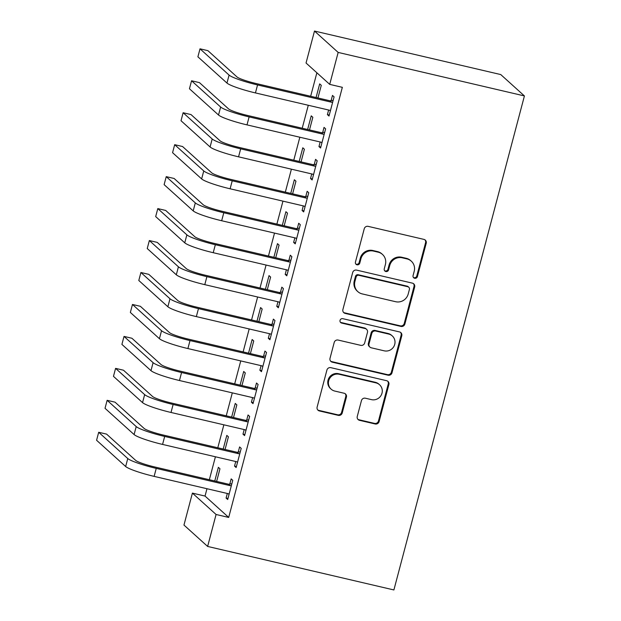 <?xml version="1.0" encoding="UTF-8"?>
<svg xmlns="http://www.w3.org/2000/svg" width="621" height="621" viewBox="0 0 621 621"><rect width="100%" height="100%" fill="white"/><g stroke="black" fill="none" stroke-linecap="round" stroke-linejoin="round"><path stroke-width="0.93" d="M414.665 278.27A2.29 2.212 132.1 0 0 417.413 276.578L426.216 243.253A3.268 3.159 132.1 0 0 423.949 239.395L368.168 226.362A3.268 3.159 132.1 0 0 364.24 228.776L355.437 262.101A2.29 2.212 132.1 0 0 357.028 264.802A2.29 2.212 132.1 0 0 359.776 263.118L360.917 258.802A10.456 10.107 132.1 0 1 373.485 251.078L378.135 252.165A10.456 10.107 132.1 0 1 385.393 264.523L384.259 268.831A2.29 2.212 132.1 0 0 385.843 271.532A2.29 2.212 132.1 0 0 388.591 269.848L389.732 265.532A10.456 10.107 132.1 0 1 402.299 257.816L406.949 258.903A10.456 10.107 132.1 0 1 414.215 271.253L413.074 275.569A2.29 2.212 132.1 0 0 414.665 278.27M413.423 277.447A2.29 2.212 132.1 0 0 416.776 276.003L425.579 242.679A3.268 3.159 132.1 0 0 424.966 239.838M355.786 263.987A2.29 2.212 132.1 0 0 359.14 262.536L360.273 258.227L360.917 258.802M384.601 270.717A2.29 2.212 132.1 0 0 387.954 269.266L389.095 264.957L389.732 265.532M357.261 416.458A3.268 3.159 132.1 0 0 359.528 420.324L375.177 423.98A3.268 3.159 132.1 0 0 379.105 421.566L388.886 384.554A3.268 3.159 132.1 0 0 386.611 380.696L330.838 367.663A3.268 3.159 132.1 0 0 326.91 370.077L317.129 407.089A3.268 3.159 132.1 0 0 319.404 410.947L338.305 415.364A3.268 3.159 132.1 0 0 342.233 412.949L346.417 397.114A3.268 3.159 132.1 0 0 344.143 393.248L334.773 391.059A8.741 8.446 132.1 0 1 329.487 378.756A8.741 8.446 132.1 0 1 339.206 374.277L375.922 382.862A8.741 8.446 132.1 0 1 381.209 395.166A8.741 8.446 132.1 0 1 371.49 399.637L365.373 398.208A3.268 3.159 132.1 0 0 361.445 400.623L357.261 416.458M228.699 517.433L342.342 87.328L329.712 84.378L306.044 63.008L314.49 31.05L500.751 74.567L524.419 95.937L393.893 589.95L207.631 546.433L216.077 514.483L228.699 517.433L205.031 496.063L192.409 493.113L216.077 514.483M329.712 84.378L338.158 52.42L524.419 95.937M400.949 326.429A3.268 3.159 132.1 0 0 404.876 324.022L414.657 287.011A3.268 3.159 132.1 0 0 412.391 283.145L356.609 270.119A3.268 3.159 132.1 0 0 352.681 272.526L342.901 309.537A3.268 3.159 132.1 0 0 345.175 313.403L400.949 326.429L400.312 325.854A3.268 3.159 132.1 0 0 404.24 323.44L414.021 286.428A3.268 3.159 132.1 0 0 413.407 283.595M401.771 335.782L391.991 372.794A3.268 3.159 132.1 0 1 388.063 375.208L332.289 362.175A3.268 3.159 132.1 0 1 330.015 358.317L334.199 342.474A3.268 3.159 132.1 0 1 338.127 340.06L360.747 345.346A3.268 3.159 132.1 0 0 364.674 342.932L367.453 332.429A3.268 3.159 132.1 0 0 365.187 328.563L341.635 323.067A2.29 2.212 132.1 0 1 340.254 319.846A2.29 2.212 132.1 0 1 342.792 318.674L399.505 331.925A3.268 3.159 132.1 0 1 401.771 335.782L401.135 335.2L391.354 372.212L391.991 372.794M235.747 461.519L234.536 466.107L236.135 467.551L241.204 448.378L239.605 446.934L238.231 452.119M225.066 449.472L228.412 436.827L226.812 435.383L223.203 449.037M252.631 397.611L251.42 402.198L253.019 403.642L258.088 384.469L256.489 383.025L255.115 388.21M241.949 385.563L245.295 372.918L243.696 371.474L240.086 385.129M269.522 333.702L268.311 338.29L269.91 339.734L274.971 320.56L273.372 319.116L272.006 324.302M258.841 321.655L262.178 309.01L260.579 307.566L256.97 321.22M286.405 269.793L285.194 274.381L286.793 275.825L291.862 256.652L290.263 255.208L288.889 260.393M275.724 257.746L279.07 245.101L277.471 243.657L273.861 257.311M303.289 205.885L302.078 210.472L303.677 211.916L308.746 192.743L307.147 191.299L305.773 196.484M292.607 193.837L295.953 181.192L294.354 179.748L290.744 193.403M320.172 141.976L318.961 146.564L320.56 148.008L325.629 128.834L324.03 127.39L322.664 132.576M309.491 129.929L312.837 117.284L311.237 115.84L307.628 129.494M316.873 72.781L310.663 96.278M308.288 105.275L302.217 128.229M299.842 137.225L293.78 160.187M291.396 169.184L285.334 192.137M282.959 201.134L276.888 224.096M274.513 233.092L268.451 256.046M266.067 265.043L260.005 288.004M257.63 297.001L251.559 319.955M249.184 328.951L243.121 351.913M240.746 360.91L234.676 383.863M232.301 392.86L226.238 415.822M223.855 424.818L217.792 447.772M215.417 456.769L209.347 479.73M206.972 488.727L205.031 496.063M317.936 97.978L321.282 85.325L319.683 83.882L316.073 97.544M328.618 110.026L327.407 114.606L329.006 116.049L334.075 96.876L332.476 95.432L331.102 100.625M301.053 161.887L304.391 149.234L302.792 147.79L299.19 161.452M311.734 173.934L310.523 178.514L312.122 179.958L317.184 160.785L315.584 159.341L314.218 164.534M284.17 225.796L287.507 213.143L285.908 211.699L282.299 225.361M294.851 237.843L293.64 242.423L295.239 243.867L300.3 224.693L298.701 223.25L297.335 228.443M267.278 289.704L270.624 277.051L269.025 275.608L265.415 289.27M277.96 301.752L276.749 306.332L278.348 307.775L283.417 288.602L281.818 287.158L280.444 292.351M250.395 353.613L253.741 340.96L252.142 339.516L248.532 353.178M261.076 365.66L259.865 370.24L261.464 371.684L266.533 352.511L264.934 351.067L263.56 356.26M233.512 417.522L236.849 404.869L235.25 403.425L231.641 417.087M244.193 429.569L242.982 434.149L244.581 435.593L249.642 416.419L248.043 414.975L246.677 420.169M216.628 481.43L219.966 468.777L218.367 467.334L214.757 480.996M227.309 493.478L226.098 498.058L227.697 499.501L232.759 480.328L231.159 478.884L229.793 484.077M207.631 546.433L183.963 525.063L192.409 493.113M338.158 52.42L314.49 31.05M327.407 114.606L329.27 115.04M318.961 146.564L320.832 146.998M310.523 178.514L312.386 178.949M302.078 210.472L303.948 210.907M293.64 242.423L295.503 242.858M285.194 274.381L287.057 274.816M276.749 306.332L278.619 306.766M268.311 338.29L270.174 338.724M259.865 370.24L261.728 370.675M251.42 402.198L253.29 402.633M242.982 434.149L244.845 434.584M234.536 466.107L236.407 466.542M226.098 498.058L227.961 498.492M411.312 261.177L410.667 260.595A10.456 10.107 132.1 0 0 406.313 258.32L406.949 258.903M389.095 264.957A10.456 10.107 132.1 0 1 401.663 257.234L406.313 258.32M382.489 254.439L381.853 253.865A10.456 10.107 132.1 0 0 377.49 251.59L378.135 252.165M360.273 258.227A10.456 10.107 132.1 0 1 372.841 250.504L377.49 251.59M343.514 312.379A3.268 3.159 132.1 0 0 344.531 312.821L400.312 325.854M409.41 289.448A2.29 2.212 132.1 0 0 407.818 286.739L358.86 275.305A2.29 2.212 132.1 0 0 356.112 276.989L354.909 281.538A10.456 10.107 132.1 0 0 362.175 293.896L395.639 301.713A10.456 10.107 132.1 0 0 408.207 293.989L409.41 289.448M408.773 287.244L408.129 286.661A2.29 2.212 132.1 0 0 407.182 286.165L407.818 286.739M357.812 291.622L357.176 291.039A10.456 10.107 132.1 0 1 354.265 280.964L355.468 276.415A2.29 2.212 132.1 0 1 358.216 274.73L407.182 286.165M330.628 361.15A3.268 3.159 132.1 0 0 331.645 361.593L387.426 374.626A3.268 3.159 132.1 0 0 391.354 372.212M366.545 329.277L365.909 328.695A3.268 3.159 132.1 0 0 364.543 327.989L340.991 322.485L341.635 323.067M340.393 322.245A2.29 2.212 132.1 0 0 340.991 322.485M384.22 350.826A8.741 8.446 132.1 0 0 392.301 335.953A8.741 8.446 132.1 0 0 388.661 334.051L375.721 331.024A3.268 3.159 132.1 0 0 371.793 333.438L369.014 343.949A3.268 3.159 132.1 0 0 371.288 347.807L384.22 350.826M392.301 335.953L391.657 335.371A8.741 8.446 132.1 0 0 388.016 333.469L388.661 334.051M369.922 347.1L369.285 346.518A3.268 3.159 132.1 0 1 368.377 343.366L371.156 332.864A3.268 3.159 132.1 0 1 375.084 330.45L388.016 333.469M401.135 335.2A3.268 3.159 132.1 0 0 400.522 332.367M379.571 384.764L378.926 384.182A8.741 8.446 132.1 0 0 375.286 382.28L375.922 382.862M331.125 389.157L330.488 388.583A8.741 8.446 132.1 0 1 338.569 373.702L375.286 382.28M317.742 409.922A3.268 3.159 132.1 0 0 318.759 410.372L337.661 414.789A3.268 3.159 132.1 0 0 341.589 412.375L345.773 396.532A3.268 3.159 132.1 0 0 345.167 393.698M357.867 419.299A3.268 3.159 132.1 0 0 358.891 419.742L374.541 423.398A3.268 3.159 132.1 0 0 378.468 420.991L388.241 383.98A3.268 3.159 132.1 0 0 387.636 381.139M332.701 102.069L331.606 102.24L330.007 100.796L255.953 83.493A16.651 2.026 -165.2 0 1 236.974 76.919L207.903 50.666L200.009 48.826L229.079 75.079A24.972 3.043 14.8 0 0 257.552 84.937L331.606 102.24M200.009 48.826L197.897 56.814L226.968 83.067A24.972 3.043 14.8 0 0 255.441 92.925L329.495 110.228L330.38 110.864M330.007 100.796L333.166 100.291M324.263 134.02L323.161 134.19L321.562 132.747L247.515 115.452A16.651 2.026 -165.2 0 1 228.528 108.877L199.457 82.624L191.563 80.777L220.634 107.029A24.972 3.043 14.8 0 0 249.114 116.895L323.161 134.19M191.563 80.777L189.452 88.764L218.522 115.017A24.972 3.043 14.8 0 0 247.003 124.883L321.049 142.186L321.934 142.822M321.562 132.747L324.729 132.25M315.817 165.978L314.715 166.149L313.116 164.705L239.069 147.402A16.651 2.026 -165.2 0 1 220.082 140.827L191.012 114.575L183.125 112.735L212.196 138.988A24.972 3.043 14.8 0 0 240.669 148.846L314.715 166.149M183.125 112.735L181.014 120.722L210.084 146.975A24.972 3.043 14.8 0 0 238.557 156.834L312.611 174.136L313.489 174.773M313.116 164.705L316.283 164.2M307.372 197.928L306.277 198.099L304.678 196.655L230.624 179.36A16.651 2.026 -165.2 0 1 211.645 172.785L182.574 146.533L174.68 144.685L203.75 170.938A24.972 3.043 14.8 0 0 232.223 180.804L306.277 198.099M174.68 144.685L172.568 152.673L201.639 178.926A24.972 3.043 14.8 0 0 230.112 188.792L304.166 206.094L305.051 206.731M304.678 196.655L307.845 196.158M298.934 229.886L297.832 230.057L296.233 228.613L222.186 211.311A16.651 2.026 -165.2 0 1 203.199 204.736L174.128 178.483L166.234 176.643L195.304 202.896A24.972 3.043 14.8 0 0 223.785 212.755L297.832 230.057M166.234 176.643L164.123 184.631L193.201 210.884A24.972 3.043 14.8 0 0 221.674 220.742L295.72 238.045L296.605 238.681M296.233 228.613L299.4 228.109M290.488 261.837L289.394 262.008L287.795 260.564L213.74 243.269A16.651 2.026 -165.2 0 1 194.761 236.694L165.683 210.441L157.796 208.594L186.867 234.847A24.972 3.043 14.8 0 0 215.34 244.713L289.394 262.008M157.796 208.594L155.685 216.582L184.755 242.834A24.972 3.043 14.8 0 0 213.228 252.7L287.282 270.003L288.167 270.64M287.795 260.564L290.954 260.067M282.043 293.795L280.948 293.966L279.349 292.522L205.295 275.219A16.651 2.026 -165.2 0 1 186.316 268.645L157.245 242.392L149.351 240.552L178.421 266.805A24.972 3.043 14.8 0 0 206.894 276.663L280.948 293.966M149.351 240.552L147.239 248.54L176.31 274.793A24.972 3.043 14.8 0 0 204.79 284.651L278.837 301.953L279.722 302.59M279.349 292.522L282.516 292.017M273.605 325.746L272.503 325.916L270.903 324.473L196.857 307.178A16.651 2.026 -165.2 0 1 177.87 300.603L148.799 274.35L140.905 272.503L169.983 298.755A24.972 3.043 14.8 0 0 198.456 308.621L272.503 325.916M140.905 272.503L138.801 280.49L167.872 306.743A24.972 3.043 14.8 0 0 196.345 316.609L270.391 333.912L271.276 334.548M270.903 324.473L274.071 323.976M265.159 357.704L264.065 357.875L262.466 356.431L188.411 339.128A16.651 2.026 -165.2 0 1 169.432 332.553L140.362 306.3L132.467 304.461L161.538 330.714A24.972 3.043 14.8 0 0 190.01 340.572L264.065 357.875M132.467 304.461L130.356 312.448L159.426 338.701A24.972 3.043 14.8 0 0 187.899 348.56L261.953 365.862L262.838 366.499M262.466 356.431L265.625 355.926M256.714 389.654L255.619 389.825L254.02 388.381L179.974 371.086A16.651 2.026 -165.2 0 1 160.986 364.511L131.916 338.259L124.021 336.411L153.092 362.664A24.972 3.043 14.8 0 0 181.573 372.53L255.619 389.825M124.021 336.411L121.91 344.399L150.981 370.652A24.972 3.043 14.8 0 0 179.461 380.518L253.508 397.82L254.393 398.457M254.02 388.381L257.187 387.884M248.276 421.612L247.174 421.783L245.574 420.339L171.528 403.037A16.651 2.026 -165.2 0 1 152.541 396.462L123.47 370.209L115.584 368.369L144.654 394.622A24.972 3.043 14.8 0 0 173.127 404.481L247.174 421.783M115.584 368.369L113.472 376.357L142.543 402.61A24.972 3.043 14.8 0 0 171.016 412.468L245.07 429.771L245.947 430.407M245.574 420.339L248.742 419.835M239.83 453.563L238.736 453.734L237.137 452.29L163.082 434.995A16.651 2.026 -165.2 0 1 144.103 428.42L115.032 402.167L107.138 400.32L136.209 426.573A24.972 3.043 14.8 0 0 164.681 436.439L238.736 453.734M107.138 400.32L105.027 408.308L134.097 434.56A24.972 3.043 14.8 0 0 162.57 444.426L236.624 461.729L237.509 462.366M237.137 452.29L240.304 451.793M231.392 485.521L230.29 485.692L228.691 484.248L154.645 466.945A16.651 2.026 -165.2 0 1 135.657 460.371L106.587 434.118L98.692 432.278L127.763 458.531A24.972 3.043 14.8 0 0 156.244 468.389L230.29 485.692M98.692 432.278L96.581 440.266L125.659 466.518A24.972 3.043 14.8 0 0 154.132 476.377L228.179 493.679L229.064 494.316M228.691 484.248L231.858 483.743M416.776 276.003L417.413 276.578M359.14 262.536L359.776 263.118M387.954 269.266L388.591 269.848M401.663 257.234L402.299 257.816M372.841 250.504L373.485 251.078M425.579 242.679L426.216 243.253M344.531 312.821L345.175 313.403M414.021 286.428L414.657 287.011M404.24 323.44L404.876 324.022M358.216 274.73L358.86 275.305M355.468 276.415L356.112 276.989M354.265 280.964L354.909 281.538M387.426 374.626L388.063 375.208M331.645 361.593L332.289 362.175M364.543 327.989L365.187 328.563M375.084 330.45L375.721 331.024M371.156 332.864L371.793 333.438M368.377 343.366L369.014 343.949M338.569 373.702L339.206 374.277M345.773 396.532L346.417 397.114M341.589 412.375L342.233 412.949M337.661 414.789L338.305 415.364M318.759 410.372L319.404 410.947M388.241 383.98L388.886 384.554M378.468 420.991L379.105 421.566M374.541 423.398L375.177 423.98M358.891 419.742L359.528 420.324M257.552 84.937L255.441 92.925M229.079 75.079L226.968 83.067M249.114 116.895L247.003 124.883M220.634 107.029L218.522 115.017M240.669 148.846L238.557 156.834M212.196 138.988L210.084 146.975M232.223 180.804L230.112 188.792M203.75 170.938L201.639 178.926M223.785 212.755L221.674 220.742M195.304 202.896L193.201 210.884M215.34 244.713L213.228 252.7M186.867 234.847L184.755 242.834M206.894 276.663L204.79 284.651M178.421 266.805L176.31 274.793M198.456 308.621L196.345 316.609M169.983 298.755L167.872 306.743M190.01 340.572L187.899 348.56M161.538 330.714L159.426 338.701M181.573 372.53L179.461 380.518M153.092 362.664L150.981 370.652M173.127 404.481L171.016 412.468M144.654 394.622L142.543 402.61M164.681 436.439L162.57 444.426M136.209 426.573L134.097 434.56M156.244 468.389L154.132 476.377M127.763 458.531L125.659 466.518"/></g></svg>
